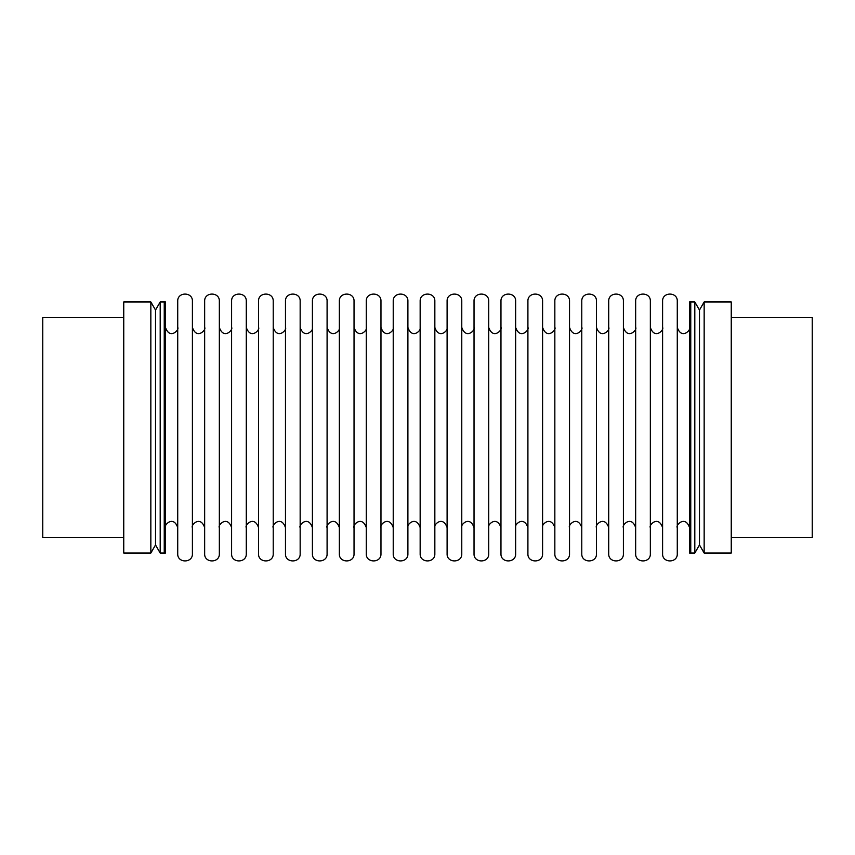 <?xml version="1.0" encoding="UTF-8"?>
<svg xmlns="http://www.w3.org/2000/svg" width="855" height="855" viewBox="0 0 855 855"><rect width="100%" height="100%" fill="white"/><g stroke="black" fill="none" stroke-linecap="round" stroke-linejoin="round"><path stroke-width="1.28" d="M165.464 553.046L165.464 301.954L164.246 301.954L164.246 427.5L164.246 301.954L160.195 301.954L160.195 553.046L164.246 553.046L164.246 427.5L164.246 553.046L165.464 553.046M177.722 527.588C173.298 514.774 163.497 525.462 165.464 527.588L165.464 427.5M177.722 427.5L177.722 301.195C177.295 291.715 192.835 291.726 192.407 301.195L192.407 553.805C192.813 563.295 177.284 563.263 177.722 553.805L177.722 427.5M694.805 553.046L690.755 553.046L690.755 301.954L689.536 301.954L689.536 553.046L690.755 553.046L690.755 301.954L694.805 301.954L694.805 553.046L699.476 544.945L699.476 310.055L694.805 301.954M677.278 553.805L677.278 301.195C677.716 291.726 662.176 291.715 662.593 301.195L662.593 553.805C662.155 563.263 677.694 563.295 677.278 553.805M650.345 553.805L650.345 301.195C650.773 291.726 635.233 291.715 635.66 301.195L635.66 553.805C635.222 563.263 650.762 563.295 650.345 553.805M623.402 553.805L623.402 301.195C623.84 291.726 608.3 291.715 608.717 301.195L608.717 553.805C608.279 563.263 623.819 563.295 623.402 553.805M596.469 553.805L596.469 301.195C596.897 291.726 581.357 291.715 581.785 301.195L581.785 553.805C581.347 563.263 596.886 563.295 596.469 553.805M569.526 553.805L569.526 301.195C569.964 291.726 554.425 291.715 554.842 301.195L554.842 553.805C554.403 563.263 569.943 563.295 569.526 553.805M542.594 553.805L542.594 301.195C543.021 291.726 527.492 291.715 527.909 301.195L527.909 553.805C527.471 563.263 543.01 563.295 542.594 553.805M515.651 553.805L515.651 301.195C516.089 291.726 500.549 291.715 500.966 301.195L500.966 553.805C500.528 563.263 516.067 563.295 515.651 553.805M488.718 553.805L488.718 301.195C489.146 291.726 473.617 291.715 474.033 301.195L474.033 553.805C473.595 563.263 489.135 563.295 488.718 553.805M461.775 553.805L461.775 301.195C462.213 291.726 446.673 291.715 447.101 301.195L447.101 553.805C446.652 563.263 462.192 563.295 461.775 553.805M434.842 553.805L434.842 301.195C435.27 291.726 419.741 291.715 420.158 301.195L420.158 553.805C419.72 563.263 435.259 563.295 434.842 553.805M407.899 553.805L407.899 301.195C408.337 291.726 392.798 291.715 393.225 301.195L393.225 553.805C392.776 563.263 408.316 563.295 407.899 553.805M380.967 553.805L380.967 301.195C381.394 291.726 365.865 291.715 366.282 301.195L366.282 553.805C365.844 563.263 381.383 563.295 380.967 553.805M354.034 553.805L354.034 301.195C354.462 291.726 338.922 291.715 339.35 301.195L339.35 553.805C338.901 563.263 354.44 563.295 354.034 553.805M327.091 553.805L327.091 301.195C327.518 291.726 311.99 291.715 312.406 301.195L312.406 553.805C311.968 563.263 327.508 563.295 327.091 553.805M300.158 553.805L300.158 301.195C300.586 291.726 285.046 291.715 285.474 301.195L285.474 553.805C285.025 563.263 300.565 563.295 300.158 553.805M273.215 553.805L273.215 301.195C273.643 291.726 258.114 291.715 258.531 301.195L258.531 553.805C258.092 563.263 273.632 563.295 273.215 553.805M246.283 553.805L246.283 301.195C246.71 291.726 231.171 291.715 231.598 301.195L231.598 553.805C231.16 563.263 246.689 563.295 246.283 553.805M219.34 553.805L219.34 301.195C219.767 291.726 204.238 291.715 204.655 301.195L204.655 553.805C204.217 563.263 219.756 563.295 219.34 553.805M42.75 427.5L42.75 317.344L42.75 537.656L123.751 537.656M123.751 427.5L123.751 301.954L123.751 553.046L150.843 553.046L150.843 301.954L123.751 301.954M150.843 553.046L155.525 544.945L155.525 310.055L150.843 301.954M731.249 427.5L731.249 553.046L731.249 301.954L704.157 301.954L704.157 553.046L699.476 544.945M731.249 537.656L812.25 537.656L812.25 317.344L731.249 317.344M177.722 327.412C179.636 329.624 169.846 340.204 165.464 327.412M689.536 327.412C691.449 329.624 681.659 340.204 677.278 327.412M677.278 527.588C675.311 525.462 685.111 514.774 689.536 527.588M662.593 327.412C664.506 329.624 654.716 340.204 650.345 327.412M650.345 527.588C648.379 525.462 658.179 514.774 662.593 527.588M635.66 327.412C637.573 329.624 627.784 340.204 623.402 327.412M623.402 527.588C621.435 525.462 631.236 514.774 635.66 527.588M608.717 327.412C610.63 329.624 600.841 340.204 596.469 327.412M596.469 527.588C594.503 525.462 604.303 514.774 608.717 527.588M581.785 327.412C583.698 329.624 573.908 340.204 569.526 327.412M569.526 527.588C567.56 525.462 577.36 514.774 581.785 527.588M554.842 327.412C556.755 329.624 546.965 340.204 542.594 327.412M542.594 527.588C540.627 525.462 550.428 514.774 554.842 527.588M527.909 327.412C529.822 329.624 520.032 340.204 515.651 327.412M515.651 527.588C513.684 525.462 523.484 514.774 527.909 527.588M500.966 327.412C502.879 329.624 493.089 340.204 488.718 327.412M488.718 527.588C486.752 525.462 496.552 514.774 500.966 527.588M474.033 327.412C475.946 329.624 466.157 340.204 461.775 327.412M461.775 527.588C459.808 525.462 469.609 514.774 474.033 527.588M447.101 327.412C449.003 329.624 439.224 340.204 434.842 327.412M434.842 527.588C432.876 525.462 442.676 514.774 447.101 527.588M420.158 327.412C422.071 329.624 412.281 340.204 407.899 327.412M407.899 527.588C405.933 525.462 415.733 514.774 420.158 527.588M393.225 327.412C395.138 329.624 385.349 340.204 380.967 327.412M380.967 527.588C379 525.462 388.801 514.774 393.225 527.588M366.282 327.412C368.195 329.624 358.405 340.204 354.034 327.412M354.034 527.588C352.057 525.462 361.857 514.774 366.282 527.588M339.35 327.412C341.263 329.624 331.473 340.204 327.091 327.412M327.091 527.588C325.124 525.462 334.925 514.774 339.35 527.588M312.406 327.412C314.319 329.624 304.53 340.204 300.158 327.412M300.158 527.588C298.181 525.462 307.982 514.774 312.406 527.588M285.474 327.412C287.387 329.624 277.597 340.204 273.215 327.412M273.215 527.588C271.249 525.462 281.049 514.774 285.474 527.588M258.531 327.412C260.444 329.624 250.654 340.204 246.283 327.412M246.283 527.588C244.306 525.462 254.117 514.774 258.531 527.588M231.598 327.412C233.511 329.624 223.721 340.204 219.34 327.412M219.34 527.588C217.373 525.462 227.174 514.774 231.598 527.588M204.655 327.412C206.568 329.624 196.778 340.204 192.407 327.412M192.407 527.588C190.43 525.462 200.241 514.774 204.655 527.588M42.75 317.344L123.751 317.344M160.195 553.046L155.525 544.945M155.525 310.055L160.195 301.954M699.476 310.055L704.157 301.954M704.157 553.046L731.249 553.046"/></g></svg>
